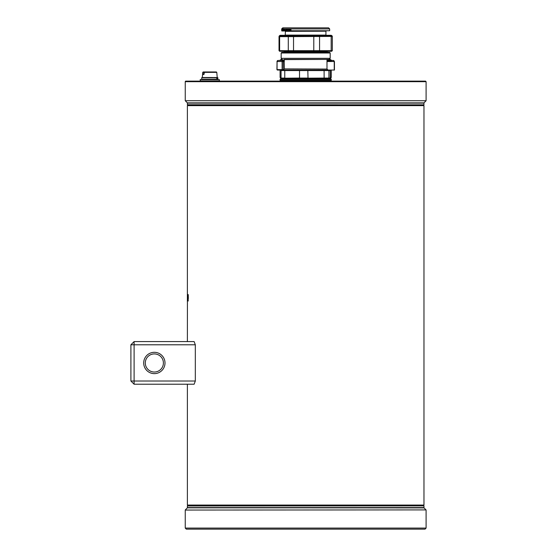 <?xml version="1.0" encoding="UTF-8"?>
<svg xmlns="http://www.w3.org/2000/svg" width="557" height="557" viewBox="0 0 557 557"><rect width="100%" height="100%" fill="white"/><g stroke="black" fill="none" stroke-linecap="round" stroke-linejoin="round"><path stroke-width="0.84" d="M185.265 100.754L426.084 100.754L423.968 102.878L187.382 102.878L185.251 100.726L426.098 100.726L426.098 81.67L425.562 81.134L185.787 81.134A0.536 0.536 0 0 0 185.251 81.67L426.098 81.67M214.034 81.134L220.656 81.134M221.059 81.134L222.041 81.134M222.445 81.134L223.448 81.134M229.769 81.134L230.264 81.134M235.124 81.134L284.362 81.134M280.916 81.134L280.227 80.619L331.13 80.619L330.74 81.009L280.61 81.009L330.433 81.134A0.425 0.425 0 0 0 330.74 81.009A0.425 0.425 0 0 1 330.433 81.134L354.969 81.134M364.013 81.134L372.194 81.134M398.617 81.134L425.562 81.134M392.929 81.134L396.883 81.134M391.585 81.134L391.007 81.134M188.447 81.134L205.255 81.134M277.456 70.05L277.059 69.625L277.059 61.528L276.933 69.625L283.722 69.625L276.933 69.625L277.358 70.05L281.591 70.05M284.362 59.947L280.338 59.947L279.67 60.462L284.362 60.462L278.103 60.462M333.378 60.462L333.274 60.462A1.065 0.961 90 0 1 334.242 61.528L333.378 60.462L331.68 60.462L331.011 59.947L326.987 60.184M326.987 61.082L333.274 60.462M334.444 61.528L334.444 70.05L281.57 70.05L324.097 70.412L281.055 70.565L284.773 70.565L285.066 70.05M330.433 78.579L280.916 78.579A0.425 0.425 0 0 0 280.61 78.704L330.74 78.704L331.13 79.094A0.425 0.425 0 0 1 331.255 79.393L331.255 80.319L280.101 80.319A0.425 0.425 0 0 0 280.227 80.619M328.338 81.134L315.269 81.134M296.087 81.134L283.012 81.134M280.61 78.704L280.227 79.094L331.13 79.094A0.425 0.425 0 0 1 331.255 79.393L280.101 79.393L280.101 80.319M283.012 78.579L328.421 78.579L281.417 78.516L329.932 78.516L328.567 78.516L328.929 78.064L324.125 78.064L323.902 78.579M282.768 30.231L283.012 28.588L283.109 30.231M283.04 30.231L282.998 29.34M282.928 29.34L282.831 30.231M289.912 29.027L289.737 30.628L289.737 29.222L289.174 29.027L289.912 29.027M288.881 29.813L288.881 29.222L288.296 29.222L289.041 29.027L289.041 30.628L288.296 30.628L288.881 30.44L288.331 29.813L289.041 29.813M290.831 29.897L290.051 30.628L290.817 29.911L290.232 29.027L290.747 29.772L291.019 29.027L290.831 30.628L291.019 29.897M290.608 29.911L290.246 29.027M287.516 29.479L287.398 30.628L286.869 29.027L287.656 29.479M287.315 30.412L287.475 29.66L287.447 30.412M286.778 30.628L286.013 29.827L286.778 29.027L286.778 30.628L286.207 29.827L286.744 29.027M286.639 29.215L286.145 29.827L286.542 30.447L286.778 29.215M285.762 29.813L285.88 30.628L285.33 30.628L285.762 30.44L285.358 29.813L285.88 29.813M282.308 29.841L282.302 28.999L282.385 29.841M284.571 30.635L284.571 29.194L284.655 30.635M281.974 29.027L282.002 30.628L282.002 29.027M284.188 29.799L284.286 30.628L283.868 30.628L283.882 29.799L284.286 29.799M281.758 29.639L281.786 29.027M281.738 29.632L281.717 29.027M283.583 30.628L283.116 30.44L283.583 30.628M283.304 30.628L283.304 29.027L283.381 30.44M281.703 30.315L281.696 28.999L281.696 30.746L329.653 30.746L329.653 28.915L328.588 27.85L282.761 27.85L281.696 28.915L282.768 28.588L282.719 30.106M281.696 30.663L281.71 29.347M282.664 30.106L282.719 29.089M282.754 30.266L282.775 29.006M282.573 30.071L282.587 29.187L282.719 30.071M326.284 70.05L330.21 70.412L324.097 70.412L324.125 78.064L299.562 78.21L299.819 78.579M315.227 70.05L283.207 70.05M284.362 68.894L327.05 69.047L284.362 68.894L284.147 59.397L288.408 59.397M284.147 59.397L329.117 59.397L284.362 59.606M281.849 30.983L329.653 30.746M288.199 35.307L285.212 35.307L285.428 31.345L325.984 31.199L285.428 31.345M280.596 35.307L280.185 35.307L280.596 35.307A0.641 0.578 90 0 0 280.185 35.495L331.582 35.467L280.596 35.307M323.151 35.307L331.164 35.307M330.183 52.999L329.549 52.358L281.8 52.358L281.167 52.999L330.183 52.999L330.183 58.332L281.167 58.332L282.232 59.397M314.99 52.358L327.593 52.358L326.994 51.878L284.355 51.878L327.008 51.989M326.994 51.878L327.627 51.293L283.722 51.293L284.355 51.878M280.7 51.293L331.137 51.293M331.582 35.467L332.097 35.92L331.018 36.191L288.442 36.191A0.641 0.578 90 0 0 288.275 36.644L332.32 36.407L332.32 50.659L331.178 50.659A0.641 0.522 90 0 1 330.649 51.293M330.412 35.307A0.641 0.522 90 0 1 330.781 35.495L331.492 36.114A0.641 0.571 69.5 0 1 331.694 36.567M318.144 35.307A0.641 0.522 90 0 1 318.513 35.495L318.82 36.114A0.641 0.453 103.1 0 1 318.903 36.567M314.461 35.307L314.809 36.567M293.066 35.307L292.502 36.567M289.724 35.307A0.641 0.578 90 0 0 289.313 35.495L288.909 36.114A0.641 0.522 74.1 0 0 288.791 36.567M280.192 35.307L279.475 36.114L279.767 35.467M279.252 35.92L279.273 36.567A0.641 0.606 -59.4 0 1 279.475 36.114L279.802 36.191A0.641 0.578 90 0 0 279.635 36.644L288.275 36.644L288.275 50.659A0.641 0.578 90 0 0 288.853 51.293M279.273 36.567L279.635 36.644L279.635 50.659A0.641 0.578 90 0 0 280.213 51.293M201.947 79.428L205.916 79.428M213.63 79.428L200.186 79.637L219.361 79.651L219.361 80.911L200.186 80.925L219.361 80.911M216.673 77.722L217.084 79.219L216.429 77.514L201.676 77.722L216.673 77.722M201.676 77.722L201.676 79.219L217.091 79.212M217.369 79.226L217.07 77.722L217.655 79.428M217.871 79.219L217.871 77.722L214.229 77.514M213.825 77.514L217.035 77.736M212.656 77.514L202.546 77.514M202.713 74.506L203.298 71.971L202.713 74.506L203.939 74.506L204.489 71.971L204.071 72.361L216.784 72.361L217.209 77.277M215.058 71.971L203.187 71.971L215.058 71.971M203.953 74.311L203.02 74.311M216.248 71.971L204.489 71.971M198.041 105.008L202.56 105.008M305.675 105.008L188.022 105.008L187.382 105.642L423.968 105.642L423.327 105.008L305.675 105.008M187.382 505.067L188.022 505.707L423.327 505.707L423.968 505.067L187.382 505.067L187.382 384.219M187.382 301.936L187.396 294.542L187.382 301.936M188.217 301.045L188.127 294.486L188.217 301.045M187.744 300.815L187.528 294.486L187.744 300.815M188.217 294.639L188.336 298.503M188.127 294.639L188.294 295.133M188.266 295.133L188.315 298.503M187.382 341.587L187.43 302.103M130.902 344.783L130.902 381.016L134.098 381.016L134.098 344.783L130.902 344.783L134.098 341.587L134.098 344.783L195.319 344.783L194.135 341.587L134.098 341.587M134.098 384.219L194.135 384.219L195.319 381.016L134.098 381.016L134.098 384.219L130.902 381.016M154.345 372.027A9.058 9.058 0 0 1 146.505 358.443A9.058 9.058 0 0 1 162.191 358.443A9.058 9.058 0 0 1 154.345 372.027M154.345 373.629A10.66 10.66 0 0 0 163.577 357.643A10.66 10.66 0 0 0 145.119 357.643A10.66 10.66 0 0 0 154.345 373.629M195.319 381.016L195.319 344.783M187.563 104.974L417.834 105.008M408.789 105.008L403.289 105.008M423.933 104.827L187.382 104.751L187.382 103.129L423.968 103.129L423.968 104.751M187.417 103.059L423.933 103.059L187.382 103.129M185.251 528.085L186.317 529.15L425.033 529.15L426.098 528.085L185.251 528.085L185.251 510.059L426.035 509.906L185.251 510.059M204.294 529.15L203.785 529.15M207.413 529.15L206.981 529.15M200.471 529.15L198.953 529.15M422.902 529.15L403.721 529.15M239.155 529.15L219.973 529.15M315.269 529.15L296.087 529.15M200.631 529.15L202.678 529.15M305.675 507.838L424.03 507.9L305.675 507.838M423.786 505.735L187.382 505.965L423.933 505.888M282.517 70.05L282.114 69.625L282.114 61.528L283.207 61.528L283.207 69.625L283.36 69.987L284.3 69.047M329.911 70.091L331.297 70.05M331.255 70.091L331.255 77.514L330.301 77.514M281.055 77.514L280.101 77.514L281.167 78.579M281.438 70.091L280.101 70.091L280.101 77.514M278.061 60.462A1.065 1.003 90 0 0 277.059 61.528L282.114 61.528A1.065 1.003 90 0 1 283.116 60.462M283.666 60.462A1.065 0.46 90 0 0 283.207 61.528L284.362 61.528M331.297 60.581L330.649 59.947M330.879 59.947L331.54 60.462M326.987 61.528L334.242 61.528L334.242 70.05M282.991 28.915L329.653 28.915M285.066 78.579L284.808 78.21L299.527 78.064L281.139 78.21M329.758 78.579L330.273 78.064L328.929 78.064L328.929 70.565L330.273 70.565L330.238 78.21M307.805 70.05L308.028 78.064L299.527 78.064L299.527 70.565L328.929 70.565L328.567 70.112L330.301 70.565L330.301 78.064M299.819 70.05L299.527 70.565L284.773 70.565L284.773 78.064L281.055 78.064L281.417 78.516M281.076 70.565L281.055 78.064M323.902 70.05L328.421 70.05M285.365 31.199L326.228 31.046M325.922 31.345L325.922 35.098L285.428 35.098M331.018 36.191A0.641 0.522 90 0 1 331.178 36.644L331.178 50.659L319.565 50.659A0.641 0.522 90 0 1 319.036 51.293M319.412 36.191A0.641 0.522 90 0 1 319.565 36.644L319.565 50.659L313.779 50.659L313.828 51.293M313.793 36.191L313.779 50.659L293.525 50.659L293.581 51.293M293.539 36.191L293.525 50.659L279.029 50.659L279.67 51.293M288.442 36.191L279.802 36.191M219.354 80.925L200.186 80.925M202.33 77.277L202.762 72.361L203.18 72.375M204.203 72.375L203.904 74.387M203.382 72.18L204.127 72.18M423.71 507.838L187.639 507.838M187.563 507.803L423.968 507.58L187.382 507.58L187.382 505.965M185.251 81.67L185.251 100.726M331.255 77.514L330.183 78.579M276.933 61.528L277.999 60.462M280.338 59.947L281.271 59.397M331.011 59.947L330.078 59.397M281.696 29.417L281.696 30.238M327.05 69.047L327.989 69.987M326.987 68.894L326.987 59.606M330.183 58.332L329.117 59.397M281.167 52.999L281.167 58.332M284.342 51.989L283.757 52.358M332.32 50.659L331.68 51.293M332.097 35.92L332.32 36.407M279.029 36.407L279.029 50.659M200.388 79.435L200.179 80.911M202.762 72.361L203.187 71.971M216.784 72.361L216.36 71.971M423.968 505.067L423.968 105.642M187.382 301.539L187.382 105.642M187.319 507.9L185.314 509.906M424.03 507.9L426.035 509.906M426.098 528.085L426.098 510.059M423.968 507.58L423.968 505.965"/></g></svg>
